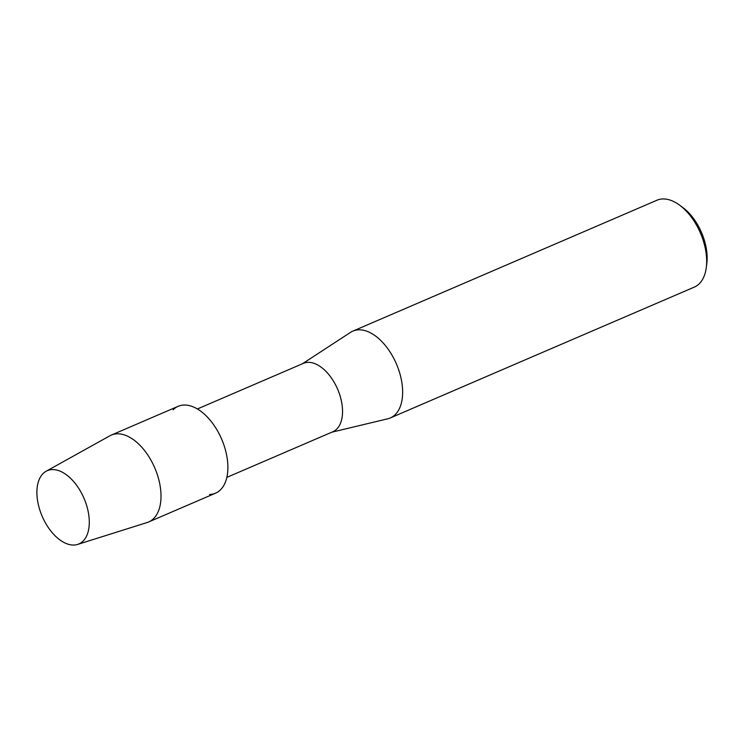 <?xml version="1.0" encoding="UTF-8"?>
<svg xmlns="http://www.w3.org/2000/svg" width="744" height="744" viewBox="0 0 744 744"><rect width="100%" height="100%" fill="white"/><g stroke="black" fill="none" stroke-linecap="round" stroke-linejoin="round"><path stroke-width="1.12" d="M73.842 545.045A39.897 22.766 -113.3 0 0 86.983 506.655A39.897 22.766 -113.3 0 0 52.35 469.585A39.897 22.766 -113.3 0 0 39.209 507.975A39.897 22.766 -113.3 0 0 73.842 545.045A39.897 22.766 -113.3 0 0 77.627 544.422A39.897 22.766 -113.3 0 0 86.016 503.539A39.897 22.766 -113.3 0 0 52.35 469.585A39.897 22.766 -113.3 0 0 46.137 471.25A39.897 22.766 -113.3 0 0 40.948 513.258A39.897 22.766 -113.3 0 0 73.842 545.045M209.576 494.472A47.281 26.989 -113.3 0 0 225.153 448.967A47.281 26.989 -113.3 0 0 184.103 405.034A47.281 26.989 -113.3 0 0 173.12 409.767M226.836 477.378L332.819 431.762A37.237 21.251 -113.3 0 0 339.134 393.027A37.237 21.251 -113.3 0 0 308.062 362.347A37.237 21.251 -113.3 0 0 303.375 363.36L197.393 408.977M331.852 432.18L387.754 418.807A47.281 26.989 -113.3 0 0 390.284 417.97A47.281 26.989 -113.3 0 0 398.31 368.773A47.281 26.989 -113.3 0 0 358.859 329.815A47.281 26.989 -113.3 0 0 352.898 331.099A47.281 26.989 -113.3 0 0 350.545 332.363L302.408 363.769M510.077 366.346L694.329 287.1A47.281 26.989 -113.3 0 0 706.298 267.487A47.281 26.989 -113.3 0 0 679.421 205.028A47.281 26.989 -113.3 0 0 662.895 198.955A47.281 26.989 -113.3 0 0 656.933 200.238L352.898 331.099M390.284 417.97L510.086 366.346M706.298 267.487L706.8 263.562A42.557 24.292 -113.3 0 0 682.611 207.353L679.421 205.028M77.627 544.422L147.191 522.511A47.281 26.989 -113.3 0 0 148.661 521.962A47.281 26.989 -113.3 0 0 156.686 472.775A47.281 26.989 -113.3 0 0 117.227 433.817A47.281 26.989 -113.3 0 0 111.275 435.101A47.281 26.989 -113.3 0 0 109.87 435.789L46.137 471.25M148.661 521.962L215.528 493.188A47.281 26.989 -113.3 0 0 223.553 443.991A47.281 26.989 -113.3 0 0 184.103 405.034A47.281 26.989 -113.3 0 0 178.142 406.317L111.275 435.101"/></g></svg>
